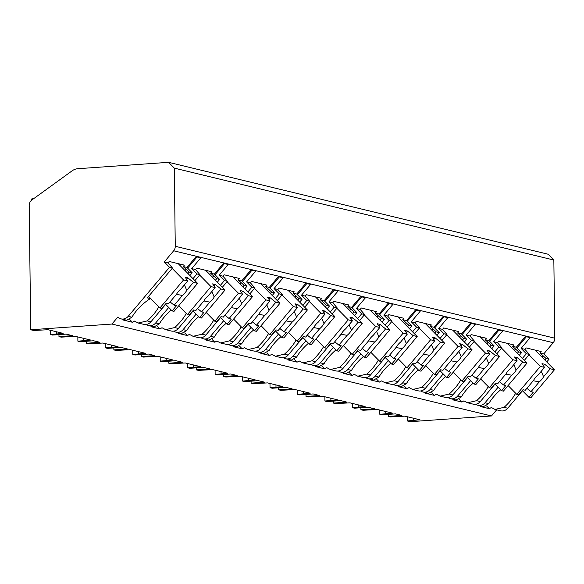 <?xml version="1.0" encoding="UTF-8"?>
<svg xmlns="http://www.w3.org/2000/svg" width="584" height="584" viewBox="0 0 584 584"><rect width="100%" height="100%" fill="white"/><g stroke="black" fill="none" stroke-linecap="round" stroke-linejoin="round"><path stroke-width="0.88" d="M388.345 414.392L388.367 416.377L390.528 416.903L404.865 416.151L419.998 419.808L407.282 420.962L410.253 421.677L491.487 415.961L496.648 409.837M507.751 408.231L504.058 407.333L494.991 409.435L500.583 410.786A8.125 7.278 -76.4 0 0 507.751 408.231L522.476 390.747M546.734 361.949L549.04 359.211L543.792 353.875L553.201 342.698A6.249 5.599 -76.4 0 0 554.8 338.194L553.844 260.041L548.135 254.23L168.601 162.323L77.803 168.71A12.505 11.198 -76.4 0 0 72.102 170.835L31.908 199.954A6.249 5.599 -76.4 0 0 29.2 205.495L30.718 329.77L111.953 324.047L117.851 317.046A8.125 7.278 -76.4 0 0 121.056 318.871A8.125 7.278 -76.4 0 0 128.217 316.316L169.513 267.297L164.257 261.961L173.674 250.784A6.249 5.599 -76.4 0 0 175.266 246.28L174.317 168.126L168.601 162.323M553.844 260.041L174.317 168.126M519.285 355.298L521.592 352.561L516.344 347.224L525.388 336.486L530.141 337.64L521.096 348.378L524.877 349.29L526.06 347.896L541.186 351.553L540.01 352.955L543.792 353.875M516.344 347.224L512.555 346.312L513.737 344.91L498.612 341.246L497.429 342.647L493.648 341.728L502.693 330.989L497.94 329.843L488.888 340.582L485.107 339.662L486.289 338.26L471.157 334.596L469.981 335.997L466.2 335.085L475.245 324.346L470.485 323.193L461.44 333.931L457.659 333.011L458.841 331.617L443.709 327.952L442.533 329.354L438.752 328.434L447.797 317.696L443.037 316.543L433.992 327.281L430.211 326.368L431.394 324.967L416.261 321.302L415.085 322.704L411.297 321.784L420.341 311.053L415.589 309.9L406.544 320.638L402.763 319.718L403.945 318.317L388.813 314.652L387.63 316.053L383.849 315.141L392.893 304.403L388.141 303.249L379.096 313.988L375.315 313.075L376.49 311.673L361.365 308.009L360.182 309.411L356.401 308.491L365.445 297.752L360.693 296.606L351.648 307.337L347.867 306.425L349.042 305.023L333.917 301.359L332.734 302.76L328.953 301.848L337.997 291.109L333.245 289.956L324.2 300.694L320.412 299.774L321.594 298.373L306.469 294.716L305.286 296.11L301.505 295.197L310.549 284.459L305.797 283.306L296.745 294.044L292.964 293.132L294.146 291.73L279.013 288.065L277.838 289.467L274.057 288.547L283.101 277.816L278.342 276.663L269.297 287.401L265.516 286.481L266.698 285.08L251.565 281.415L250.39 282.817L246.609 281.904L255.653 271.166L250.894 270.012L241.849 280.751L238.068 279.831L239.25 278.437L224.117 274.772L222.942 276.174L219.153 275.254L228.198 264.516L223.446 263.369L214.401 274.1L210.62 273.188L211.802 271.786L196.669 268.122L195.487 269.523L191.705 268.603L200.75 257.873L195.998 256.719L186.953 267.457L183.172 266.538L184.347 265.136L169.221 261.471L168.039 262.873L164.257 261.961M480.296 401.58L476.602 400.682L467.543 402.785L473.135 404.143A8.125 7.278 -76.4 0 0 480.296 401.58L495.028 384.097M121.056 318.871L126.648 320.229L131.911 317.207L128.217 316.316M494.991 409.435L491.37 407.501A23.754 9.227 135.5 0 1 489.268 408.676L486.64 406.004M138.153 323.018L143.744 324.368A8.125 7.278 -76.4 0 0 150.913 321.813L147.219 320.915L138.153 323.018L134.532 321.083A23.754 9.227 135.5 0 1 132.429 322.258L129.801 319.587M146.234 324.485A8.125 7.278 -76.4 0 0 148.504 325.522L154.096 326.879L159.359 323.857L155.665 322.959L168.725 307.461M148.504 325.522A8.125 7.278 -76.4 0 0 155.665 322.959M165.6 329.661L171.192 331.018A8.125 7.278 -76.4 0 0 178.361 328.456L174.667 327.566L165.6 329.661L161.98 327.733A23.754 9.227 135.5 0 1 159.877 328.909L157.249 326.237M173.682 331.135A8.125 7.278 -76.4 0 0 175.952 332.172L181.544 333.522L186.807 330.5L183.113 329.61L196.173 314.112M175.952 332.172A8.125 7.278 -76.4 0 0 183.113 329.61M193.056 336.311L198.648 337.661A8.125 7.278 -76.4 0 0 205.809 335.106L202.115 334.209L193.056 336.311L189.428 334.377A23.754 9.227 135.5 0 1 187.325 335.552L184.697 332.88M201.13 337.778A8.125 7.278 -76.4 0 0 203.4 338.815L208.992 340.173L214.255 337.151L210.561 336.26L223.621 320.762M203.4 338.815A8.125 7.278 -76.4 0 0 210.561 336.26M220.504 342.961L226.096 344.312A8.125 7.278 -76.4 0 0 233.257 341.749L229.563 340.859L220.504 342.961L216.883 341.027A23.754 9.227 135.5 0 1 214.781 342.202L212.145 339.53M228.585 344.429A8.125 7.278 -76.4 0 0 230.848 345.465L236.44 346.816L241.71 343.801L238.017 342.903L251.069 327.405M230.848 345.465A8.125 7.278 -76.4 0 0 238.017 342.903M247.952 349.604L253.544 350.962A8.125 7.278 -76.4 0 0 260.705 348.4L257.011 347.502L247.952 349.604L244.331 347.67A23.754 9.227 135.5 0 1 242.229 348.852L239.593 346.173M256.033 351.079A8.125 7.278 -76.4 0 0 258.296 352.108L263.888 353.466L269.158 350.444L265.464 349.553L278.517 334.055M258.296 352.108A8.125 7.278 -76.4 0 0 265.464 349.553M275.4 356.255L280.992 357.605A8.125 7.278 -76.4 0 0 288.153 355.05L284.459 354.152L275.4 356.255L271.779 354.32A23.754 9.227 135.5 0 1 269.677 355.495L267.049 352.824M283.481 357.722A8.125 7.278 -76.4 0 0 285.744 358.758L291.336 360.116L296.606 357.094L292.912 356.196L305.965 340.698M285.744 358.758A8.125 7.278 -76.4 0 0 292.912 356.196M302.848 362.898L308.44 364.255A8.125 7.278 -76.4 0 0 315.608 361.693L311.914 360.803L302.848 362.898L299.227 360.97A23.754 9.227 135.5 0 1 297.125 362.146L294.497 359.474M310.929 364.372A8.125 7.278 -76.4 0 0 313.199 365.409L318.791 366.759L324.054 363.744L320.361 362.846L333.413 347.349M313.199 365.409A8.125 7.278 -76.4 0 0 320.361 362.846M330.296 369.548L335.888 370.906A8.125 7.278 -76.4 0 0 343.056 368.343L339.362 367.445L330.296 369.548L326.675 367.613A23.754 9.227 135.5 0 1 324.573 368.796L321.945 366.117M338.377 371.022A8.125 7.278 -76.4 0 0 340.647 372.052L346.239 373.41L351.502 370.387L347.808 369.497L360.868 353.999M340.647 372.052A8.125 7.278 -76.4 0 0 347.808 369.497M357.744 376.198L363.336 377.549A8.125 7.278 -76.4 0 0 370.504 374.986L366.81 374.096L357.744 376.198L354.123 374.264A23.754 9.227 135.5 0 1 352.021 375.439L349.393 372.767M365.825 377.666A8.125 7.278 -76.4 0 0 368.095 378.702L373.687 380.053L378.95 377.038L375.256 376.14L388.316 360.642M368.095 378.702A8.125 7.278 -76.4 0 0 375.256 376.14M385.199 382.841L390.791 384.199A8.125 7.278 -76.4 0 0 397.952 381.637L394.258 380.746L385.199 382.841L381.571 380.914A23.754 9.227 135.5 0 1 379.469 382.089L376.841 379.418M393.273 384.316A8.125 7.278 -76.4 0 0 395.543 385.352L401.135 386.703L406.398 383.681L402.704 382.79L415.764 367.292M395.543 385.352A8.125 7.278 -76.4 0 0 402.704 382.79M412.647 389.491L418.239 390.842A8.125 7.278 -76.4 0 0 425.4 388.287L421.706 387.389L412.647 389.491L409.026 387.557A23.754 9.227 135.5 0 1 406.924 388.732L404.289 386.06M420.728 390.959A8.125 7.278 -76.4 0 0 422.991 391.995L428.583 393.353L433.854 390.331L430.16 389.433L443.212 373.942M422.991 391.995A8.125 7.278 -76.4 0 0 430.16 389.433M440.095 396.142L445.687 397.492A8.125 7.278 -76.4 0 0 452.848 394.93L449.154 394.039L440.095 396.142L436.474 394.207A23.754 9.227 135.5 0 1 434.372 395.383L431.737 392.711M448.176 397.609A8.125 7.278 -76.4 0 0 450.439 398.646L456.031 399.996L461.302 396.981L457.608 396.083L470.66 380.586M450.439 398.646A8.125 7.278 -76.4 0 0 457.608 396.083M467.543 402.785L463.922 400.85A23.754 9.227 135.5 0 1 461.82 402.033L459.192 399.354M475.624 404.259A8.125 7.278 -76.4 0 0 477.887 405.289L483.479 406.646L488.75 403.624L485.056 402.734L498.108 387.236M477.887 405.289A8.125 7.278 -76.4 0 0 485.056 402.734M123.677 319.514A23.754 9.227 135.5 0 0 123.611 320.127L132.429 322.258M148.38 296.628L150.358 298.628A23.754 9.227 135.5 0 0 131.911 317.207M480.515 405.931A23.754 9.227 135.5 0 0 480.449 406.544L489.268 408.676M491.487 415.961L111.953 324.047M151.132 326.157A23.754 9.227 135.5 0 0 151.059 326.77L159.877 328.909M178.58 332.807A23.754 9.227 135.5 0 0 178.507 333.42L187.325 335.552M206.028 339.45A23.754 9.227 135.5 0 0 205.955 340.063L214.781 342.202M233.476 346.1A23.754 9.227 135.5 0 0 233.403 346.714L242.229 348.852M260.924 352.751A23.754 9.227 135.5 0 0 260.858 353.364L269.677 355.495M288.372 359.394A23.754 9.227 135.5 0 0 288.306 360.007L297.125 362.146M315.82 366.044A23.754 9.227 135.5 0 0 315.754 366.657L324.573 368.796M343.275 372.687A23.754 9.227 135.5 0 0 343.202 373.307L352.021 375.439M370.723 379.337A23.754 9.227 135.5 0 0 370.65 379.95L379.469 382.089M398.171 385.988A23.754 9.227 135.5 0 0 398.098 386.601L406.924 388.732M425.619 392.63A23.754 9.227 135.5 0 0 425.546 393.244L434.372 395.383M453.067 399.281A23.754 9.227 135.5 0 0 453.001 399.894L461.82 402.033M517.001 347.896L526.403 336.734M522.373 358.437L526.345 353.714L521.096 348.378M150.358 298.628L147.314 297.891L172.484 268.019L168.039 262.873M172.484 268.019L169.513 267.297M540.01 352.955L546.069 358.496L544.806 359.992M549.04 359.211L546.069 358.496M189.895 275.531L192.202 272.794L186.953 267.457M192.202 272.794L189.231 272.071L187.968 273.575M183.172 266.538L189.231 272.071M194.91 280.627L199.932 274.662L196.961 273.947L191.705 268.603M199.932 274.662L195.487 269.523M217.35 282.182L219.65 279.444L214.401 274.1M219.65 279.444L216.679 278.721L215.423 280.218M210.62 273.188L216.679 278.721M222.358 287.27L227.38 281.313L224.409 280.59L219.153 275.254M227.38 281.313L222.942 276.174M244.798 288.825L247.105 286.087L241.849 280.751M247.105 286.087L244.127 285.372L242.871 286.868M238.068 279.831L244.127 285.372M249.806 293.92L254.828 287.963L251.857 287.24L246.609 281.904M254.828 287.963L250.39 282.817M272.246 295.475L274.553 292.737L269.297 287.401M274.553 292.737L271.582 292.015L270.319 293.511M265.516 286.481L271.582 292.015M277.254 300.57L282.276 294.606L279.305 293.891L274.057 288.547M282.276 294.606L277.838 289.467M299.694 302.118L302.001 299.388L296.745 294.044M302.001 299.388L299.03 298.665L297.767 300.161M292.964 293.132L299.03 298.665M304.709 307.213L309.724 301.256L306.753 300.534L301.505 295.197M309.724 301.256L305.286 296.11M327.142 308.768L329.449 306.031L324.2 300.694M329.449 306.031L326.478 305.315L325.215 306.812M320.412 299.774L326.478 305.315M332.157 313.863L337.172 307.899L334.201 307.184L328.953 301.848M337.172 307.899L332.734 302.76M354.59 315.418L356.897 312.681L351.648 307.337M356.897 312.681L353.926 311.958L352.663 313.455M347.867 306.425L353.926 311.958M359.605 320.514L364.628 314.55L361.657 313.834L356.401 308.491M364.628 314.55L360.182 309.411M382.038 322.061L384.345 319.324L379.096 313.988M384.345 319.324L381.374 318.608L380.111 320.105M375.315 313.075L381.374 318.608M387.053 327.157L392.076 321.2L389.105 320.477L383.849 315.141M392.076 321.2L387.63 316.053M409.494 328.712L411.793 325.974L406.544 320.638M411.793 325.974L408.822 325.252L407.566 326.748M402.763 319.718L408.822 325.252M414.501 333.807L419.524 327.843L416.553 327.128L411.297 321.784M419.524 327.843L415.085 322.704M436.941 335.362L439.248 332.624L433.992 327.281M439.248 332.624L436.27 331.902L435.014 333.398M430.211 326.368L436.27 331.902M441.949 340.45L446.972 334.493L444.001 333.771L438.752 328.434M446.972 334.493L442.533 329.354M464.389 342.005L466.696 339.267L461.44 333.931M466.696 339.267L463.725 338.552L462.462 340.049M457.659 333.011L463.725 338.552M469.397 347.1L474.42 341.144L471.449 340.421L466.2 335.085M474.42 341.144L469.981 335.997M491.837 348.655L494.144 345.918L488.888 340.582M494.144 345.918L491.173 345.195L489.91 346.692M485.107 339.662L491.173 345.195M496.853 353.751L501.868 347.787L498.897 347.071L493.648 341.728M501.868 347.787L497.429 342.647M521.592 352.561L518.621 351.845L517.358 353.342M512.555 346.312L518.621 351.845M524.301 360.394L529.316 354.437L524.877 349.29M529.316 354.437L526.345 353.714M185.997 269.414L185.018 270.575M504.058 407.333A23.754 9.227 135.5 0 0 515.65 393.222M150.913 321.813L165.637 304.33M147.219 320.915A23.754 9.227 135.5 0 0 158.811 306.804M192.983 278.663L196.961 273.947M171.243 310.031A23.754 9.227 135.5 0 0 159.359 323.857M178.361 328.456L193.085 310.973M174.667 327.566A23.754 9.227 135.5 0 0 186.26 313.447M220.431 285.313L224.409 280.59M198.691 316.674A23.754 9.227 135.5 0 0 186.807 330.5M205.809 335.106L220.533 317.623M202.115 334.209A23.754 9.227 135.5 0 0 213.707 320.098M247.879 291.964L251.857 287.24M226.147 323.324A23.754 9.227 135.5 0 0 214.255 337.151M233.257 341.749L247.988 324.273M229.563 340.859A23.754 9.227 135.5 0 0 241.156 326.748M275.327 298.606L279.305 293.891M253.595 329.975A23.754 9.227 135.5 0 0 241.71 343.801M260.705 348.4L275.436 330.916M257.011 347.502A23.754 9.227 135.5 0 0 268.603 333.391M302.782 305.257L306.753 300.534M281.043 336.618A23.754 9.227 135.5 0 0 269.158 350.444M288.153 355.05L302.884 337.567M284.459 354.152A23.754 9.227 135.5 0 0 296.059 340.041M330.23 311.9L334.201 307.184M308.491 343.268A23.754 9.227 135.5 0 0 296.606 357.094M315.608 361.693L330.332 344.217M311.914 360.803A23.754 9.227 135.5 0 0 323.507 346.692M357.678 318.55L361.657 313.834M335.939 349.918A23.754 9.227 135.5 0 0 324.054 363.744M343.056 368.343L357.78 350.86M339.362 367.445A23.754 9.227 135.5 0 0 350.955 353.335M385.126 325.2L389.105 320.477M363.387 356.561A23.754 9.227 135.5 0 0 351.502 370.387M370.504 374.986L385.228 357.51M366.81 374.096A23.754 9.227 135.5 0 0 378.403 359.985M412.574 331.843L416.553 327.128M390.835 363.212A23.754 9.227 135.5 0 0 378.95 377.038M397.952 381.637L412.676 364.153M394.258 380.746A23.754 9.227 135.5 0 0 405.851 366.628M440.022 338.494L444.001 333.771M418.29 369.854A23.754 9.227 135.5 0 0 406.398 383.681M425.4 388.287L440.132 370.803M421.706 387.389A23.754 9.227 135.5 0 0 433.299 373.278M467.47 345.144L471.449 340.421M445.738 376.505A23.754 9.227 135.5 0 0 433.854 390.331M452.848 394.93L467.58 377.454M449.154 394.039A23.754 9.227 135.5 0 0 460.747 379.929M494.925 351.787L498.897 347.071M473.186 383.155A23.754 9.227 135.5 0 0 461.302 396.981M476.602 400.682A23.754 9.227 135.5 0 0 488.202 386.571M500.634 389.798A23.754 9.227 135.5 0 0 488.75 403.624M148.577 296.395L159.95 307.965L161.848 308.425L166.17 303.286L168.426 303.833L176.638 294.088A7.504 2.913 135.5 0 1 178.441 291.423A7.504 2.913 135.5 0 1 180.974 288.934L187.698 280.962L183.551 279.955L159.95 307.965M165.454 304.14L172.112 310.907L174.003 311.367L197.596 283.357L193.45 282.357L187.887 277.874L186.625 279.371M172.112 310.907L176.434 305.775L174.185 305.228L182.398 295.482A7.504 2.913 135.5 0 0 184.931 292.993A7.504 2.913 135.5 0 0 186.734 290.328L193.45 282.357M174.185 305.228L170.046 301.906M176.441 294.314L182.398 295.482M186.734 290.328L184.42 284.846M187.887 277.874L185.186 277.225L187.698 280.962M172.171 268.385L183.551 279.955M178.215 263.654L197.596 283.357M542.835 355.831L541.857 356.992M508.102 385.549L516.789 394.382L518.68 394.842L523.009 389.703L525.264 390.251L533.477 380.505A7.504 2.913 135.5 0 1 535.28 377.841A7.504 2.913 135.5 0 1 537.813 375.351L544.529 367.38L540.39 366.372L516.789 394.382M522.293 390.557L528.951 397.324L530.841 397.784L554.435 369.774L550.289 368.774L544.726 364.292L543.463 365.788M528.951 397.324L533.272 392.192L531.024 391.645L539.236 381.899A7.504 2.913 135.5 0 0 541.762 379.41A7.504 2.913 135.5 0 0 543.573 376.746L550.289 368.774M531.024 391.645L526.885 388.324M533.28 380.731L539.236 381.899M543.573 376.746L541.259 371.263M544.726 364.292L542.018 363.642L544.529 367.38M529.009 354.809L540.39 366.372M535.053 350.072L554.435 369.774M187.61 268.129L197.012 256.967M213.445 276.064L212.474 277.217M178.711 305.775L187.406 314.615L189.296 315.068L193.618 309.936L195.874 310.484L204.086 300.731A7.504 2.913 135.5 0 1 205.897 298.066A7.504 2.913 135.5 0 1 208.422 295.584L215.146 287.605L210.999 286.605L187.406 314.615M192.903 310.79L199.56 317.557L201.451 318.017L225.044 290.007L220.905 289L215.335 284.525L214.072 286.021M199.56 317.557L203.889 312.425L201.633 311.878L209.846 302.125A7.504 2.913 135.5 0 0 212.379 299.643A7.504 2.913 135.5 0 0 214.182 296.979L220.905 289M201.633 311.878L197.501 308.549M203.889 300.964L209.846 302.125M214.182 296.979L211.868 291.496M215.335 284.525L212.634 283.868L215.146 287.605M199.618 275.035L210.999 286.605M205.663 270.297L225.044 290.007M215.058 274.772L224.46 263.61M240.893 282.707L239.922 283.868M206.159 312.425L214.854 321.258L216.744 321.718L221.066 316.586L223.322 317.127L231.534 307.381A7.504 2.913 135.5 0 1 233.344 304.717A7.504 2.913 135.5 0 1 235.87 302.227L242.594 294.256L238.447 293.248L214.854 321.258M220.351 317.433L227.008 324.208L228.899 324.66L252.5 296.65L248.353 295.65L242.783 291.175L241.528 292.664M227.008 324.208L231.337 319.068L229.081 318.521L237.294 308.775A7.504 2.913 135.5 0 0 239.827 306.286A7.504 2.913 135.5 0 0 241.63 303.622L248.353 295.65M229.081 318.521L224.949 315.199M231.344 307.607L237.294 308.775M241.63 303.622L239.316 298.139M242.783 291.175L240.082 290.518L242.594 294.256M227.066 281.685L238.447 293.248M233.111 276.947L252.5 296.65M242.513 281.422L251.916 270.261M268.348 289.357L267.37 290.518M233.607 319.076L242.302 327.909L244.192 328.369L248.521 323.229L250.77 323.777L258.982 314.024A7.504 2.913 135.5 0 1 260.793 311.367A7.504 2.913 135.5 0 1 263.326 308.878L270.042 300.899L265.895 299.899L242.302 327.909M247.798 324.083L254.456 330.851L256.347 331.31L279.948 303.3L275.801 302.3L270.231 297.818L268.976 299.315M254.456 330.851L258.785 325.719L256.529 325.171L264.742 315.418A7.504 2.913 135.5 0 0 267.275 312.936A7.504 2.913 135.5 0 0 269.078 310.272L275.801 302.3M256.529 325.171L252.398 321.85M258.792 314.258L264.742 315.418M269.078 310.272L266.764 304.79M270.231 297.818L267.53 297.168L270.042 300.899M254.514 288.328L265.895 299.899M260.559 283.598L279.948 303.3M269.961 288.065L279.364 276.911M295.796 296L294.818 297.161M261.055 325.719L269.75 334.552L271.64 335.012L275.969 329.88L278.218 330.427L286.437 320.674A7.504 2.913 135.5 0 1 288.24 318.01A7.504 2.913 135.5 0 1 290.774 315.528L297.49 307.549L293.343 306.549L269.75 334.552M275.247 330.734L281.904 337.501L283.802 337.961L307.396 309.951L303.249 308.943L297.679 304.468L296.424 305.958M281.904 337.501L286.233 332.362L283.977 331.822L292.19 322.069A7.504 2.913 135.5 0 0 294.723 319.579A7.504 2.913 135.5 0 0 296.533 316.922L303.249 308.943M283.977 331.822L279.846 328.493M286.24 320.908L292.19 322.069M296.533 316.922L294.219 311.44M297.679 304.468L294.978 303.811L297.49 307.549M281.962 294.978L293.343 306.549M288.007 290.241L307.396 309.951M297.409 294.716L306.812 283.554M323.244 302.651L322.266 303.811M288.511 332.369L297.198 341.202L299.088 341.662L303.417 336.523L305.673 337.07L313.885 327.325A7.504 2.913 135.5 0 1 315.688 324.66A7.504 2.913 135.5 0 1 318.222 322.171L324.938 314.199L320.791 313.192L297.198 341.202M302.694 337.377L309.359 344.144L311.25 344.604L334.844 316.594L330.697 315.594L325.127 311.119L323.872 312.608M309.359 344.144L313.681 339.012L311.425 338.464L319.645 328.719A7.504 2.913 135.5 0 0 322.171 326.23A7.504 2.913 135.5 0 0 323.981 323.565L330.697 315.594M311.425 338.464L307.293 335.143M313.688 327.551L319.645 328.719M323.981 323.565L321.667 318.083M325.127 311.119L322.426 310.462L324.938 314.199M309.418 301.629L320.791 313.192M315.462 296.891L334.844 316.594M324.857 301.366L334.26 290.204M350.692 309.301L349.714 310.462M315.959 339.012L324.646 347.852L326.536 348.305L330.865 343.173L333.121 343.721L341.333 333.968A7.504 2.913 135.5 0 1 343.137 331.31A7.504 2.913 135.5 0 1 345.67 328.821L352.386 320.842L348.247 319.842L324.646 347.852M330.15 344.027L336.807 350.794L338.698 351.254L362.292 323.244L358.145 322.237L352.583 317.762L351.32 319.258M336.807 350.794L341.129 345.662L338.881 345.115L347.093 335.362A7.504 2.913 135.5 0 0 349.619 332.88A7.504 2.913 135.5 0 0 351.429 330.216L358.145 322.237M338.881 345.115L334.741 341.793M341.136 334.201L347.093 335.362M351.429 330.216L349.115 324.733M352.583 317.762L349.874 317.112L352.386 320.842M336.866 308.272L348.247 319.842M342.91 303.541L362.292 323.244M352.305 308.009L361.708 296.847M378.14 315.944L377.162 317.105M343.407 345.662L352.094 354.495L353.992 354.955L358.313 349.823L360.569 350.363L368.781 340.618A7.504 2.913 135.5 0 1 370.584 337.953A7.504 2.913 135.5 0 1 373.118 335.471L379.841 327.493L375.694 326.485L352.094 354.495M357.598 350.67L364.255 357.444L366.146 357.897L389.74 329.894L385.593 328.887L380.031 324.412L378.768 325.901M364.255 357.444L368.577 352.305L366.329 351.758L374.541 342.012A7.504 2.913 135.5 0 0 377.074 339.523A7.504 2.913 135.5 0 0 378.877 336.866L385.593 328.887M366.329 351.758L362.189 348.436M368.584 340.852L374.541 342.012M378.877 336.866L376.563 331.376M380.031 324.412L377.33 323.755L379.841 327.493M364.314 314.922L375.694 326.485M370.358 310.184L389.74 329.894M379.753 314.659L389.156 303.498M405.588 322.594L404.617 323.755M370.855 352.313L379.549 361.146L381.44 361.606L385.761 356.466L388.017 357.014L396.229 347.261A7.504 2.913 135.5 0 1 398.04 344.604A7.504 2.913 135.5 0 1 400.566 342.114L407.289 334.143L403.142 333.136L379.549 361.146M385.046 357.32L391.703 364.087L393.594 364.547L417.188 336.537L413.049 335.537L407.479 331.055L406.216 332.551M391.703 364.087L396.032 358.956L393.777 358.408L401.989 348.663A7.504 2.913 135.5 0 0 404.522 346.173A7.504 2.913 135.5 0 0 406.325 343.509L413.049 335.537M393.777 358.408L389.645 355.087M396.032 347.495L401.989 348.663M406.325 343.509L404.011 338.026M407.479 331.055L404.778 330.405L407.289 334.143M391.762 321.565L403.142 333.136M397.806 316.835L417.188 336.537M407.201 321.309L416.604 310.148M433.036 329.245L432.065 330.398M398.303 358.956L406.997 367.796L408.888 368.248L413.209 363.117L415.465 363.664L423.677 353.911A7.504 2.913 135.5 0 1 425.488 351.247A7.504 2.913 135.5 0 1 428.014 348.765L434.737 340.786L430.591 339.786L406.997 367.796M412.494 363.971L419.151 370.738L421.042 371.198L444.643 343.188L440.497 342.18L434.927 337.705L433.671 339.202M419.151 370.738L423.48 365.599L421.225 365.058L429.437 355.306A7.504 2.913 135.5 0 0 431.97 352.824A7.504 2.913 135.5 0 0 433.773 350.159L440.497 342.18M421.225 365.058L417.093 361.73M423.488 354.145L429.437 355.306M433.773 350.159L431.459 344.677M434.927 337.705L432.226 337.048L434.737 340.786M419.21 328.215L430.591 339.786M425.254 323.478L444.643 343.188M434.657 327.952L444.059 316.791M460.491 335.888L459.513 337.048M425.751 365.606L434.445 374.439L436.336 374.899L440.664 369.767L442.913 370.307L451.125 360.562A7.504 2.913 135.5 0 1 452.936 357.897A7.504 2.913 135.5 0 1 455.469 355.408L462.185 347.436L458.038 346.429L434.445 374.439M439.942 370.614L446.599 377.388L448.49 377.841L472.091 349.831L467.945 348.831L462.375 344.356L461.119 345.845M446.599 377.388L450.928 372.249L448.673 371.701L456.885 361.956A7.504 2.913 135.5 0 0 459.418 359.467A7.504 2.913 135.5 0 0 461.221 356.802L467.945 348.831M448.673 371.701L444.541 368.38M450.936 360.788L456.885 361.956M461.221 356.802L458.907 351.32M462.375 344.356L459.674 343.699L462.185 347.436M446.658 334.866L458.038 346.429M452.702 330.128L472.091 349.831M462.105 334.603L471.507 323.441M487.939 342.538L486.961 343.699M453.199 372.256L461.893 381.089L463.784 381.549L468.113 376.41L470.361 376.957L478.581 367.205A7.504 2.913 135.5 0 1 480.384 364.547A7.504 2.913 135.5 0 1 482.917 362.058L489.633 354.079L485.486 353.079L461.893 381.089M467.39 377.264L474.047 384.031L475.945 384.491L499.539 356.481L495.393 355.481L489.823 350.999L488.567 352.495M474.047 384.031L478.376 378.899L476.121 378.352L484.333 368.599A7.504 2.913 135.5 0 0 486.866 366.117A7.504 2.913 135.5 0 0 488.677 363.452L495.393 355.481M476.121 378.352L471.989 375.03M478.384 367.438L484.333 368.599M488.677 363.452L486.363 357.97M489.823 350.999L487.122 350.349L489.633 354.079M474.106 341.509L485.486 353.079M480.15 336.778L499.539 356.481M489.553 341.246L498.955 330.084M515.387 349.181L514.409 350.342M480.654 378.899L489.341 387.732L491.232 388.192L495.56 383.06L497.816 383.608L506.029 373.855A7.504 2.913 135.5 0 1 507.832 371.19A7.504 2.913 135.5 0 1 510.365 368.708L517.081 360.729L512.934 359.729L489.341 387.732M494.838 383.914L501.503 390.681L503.393 391.141L526.987 363.131L522.841 362.124L517.271 357.649L516.015 359.138M501.503 390.681L505.824 385.542L503.569 385.002L511.788 375.249A7.504 2.913 135.5 0 0 514.314 372.76A7.504 2.913 135.5 0 0 516.125 370.103L522.841 362.124M503.569 385.002L499.437 381.673M505.832 374.089L511.788 375.249M516.125 370.103L513.811 364.62M517.271 357.649L514.57 356.992L517.081 360.729M501.561 348.159L512.934 359.729M507.606 343.421L526.987 363.131M360.89 407.741L360.919 409.734L363.08 410.26L377.417 409.501L392.55 413.165L379.826 414.311L381.987 414.837L395.521 413.881L401.894 415.428L388.367 416.377M360.919 409.734L374.446 408.778L368.073 407.238L354.539 408.187L352.378 407.669L352.327 403.427M333.442 401.091L333.471 403.084L335.632 403.61L349.969 402.851L365.102 406.515L352.378 407.669M333.471 403.084L346.998 402.135L340.625 400.587L327.091 401.544L324.93 401.018L324.879 396.777M305.994 394.448L306.016 396.441L308.184 396.959L322.521 396.207L337.647 399.872L324.93 401.018M306.016 396.441L319.55 395.485L313.17 393.944L299.643 394.894L297.482 394.368L297.431 390.127M278.546 387.798L278.568 389.791L280.729 390.316L295.073 389.557L310.199 393.222L297.482 394.368M278.568 389.791L292.102 388.834L285.722 387.294L272.195 388.243L270.034 387.725L269.983 383.484M251.098 381.155L251.12 383.141L253.281 383.666L267.625 382.907L282.751 386.571L270.034 387.725M251.12 383.141L264.654 382.191L258.274 380.644L244.747 381.6L242.586 381.075L242.535 376.833M223.65 374.505L223.672 376.498L225.833 377.016L240.177 376.264L255.303 379.929L242.586 381.075M223.672 376.498L237.199 375.541L230.826 374.001L217.299 374.95L215.138 374.432L215.08 370.183M196.202 367.854L196.224 369.847L198.385 370.373L212.722 369.614L227.855 373.278L215.138 374.432M196.224 369.847L209.751 368.898L203.378 367.351L189.844 368.307L187.683 367.781L187.632 363.54M168.747 361.211L168.776 363.204L170.937 363.722L185.274 362.971L200.407 366.628L187.683 367.781M168.776 363.204L182.303 362.248L175.93 360.7L162.396 361.657L160.235 361.131L160.184 356.89M141.299 354.561L141.328 356.554L143.489 357.079L157.826 356.32L172.959 359.985L160.235 361.131M141.328 356.554L154.855 355.598L148.482 354.057L134.948 355.006L132.787 354.488L132.736 350.247M113.851 347.911L113.873 349.904L116.041 350.429L130.378 349.67L145.504 353.335L132.787 354.488M113.873 349.904L127.407 348.955L121.027 347.407L107.5 348.363L105.339 347.838L105.288 343.596M86.403 341.268L86.425 343.261L88.585 343.779L102.93 343.027L118.056 346.692L105.339 347.838M86.425 343.261L99.959 342.304L93.579 340.764L80.052 341.713L77.891 341.187L77.84 336.946M58.955 334.617L58.977 336.61L61.137 337.136L75.482 336.377L90.608 340.041L77.891 341.187M58.977 336.61L72.511 335.661L66.131 334.114L52.604 335.07L50.443 334.544L50.392 330.303M30.718 329.77L33.689 330.486L48.034 329.726L63.16 333.391L50.443 334.544M56.392 333.873L56.371 331.748M407.282 420.962L407.223 416.721M379.826 414.311L379.775 410.07M413.231 420.29L413.209 418.166M83.84 340.516L83.819 338.399M111.296 347.166L111.267 345.042M138.744 353.816L138.715 351.692M166.192 360.459L166.163 358.342M193.64 367.11L193.618 364.985M221.088 373.753L221.066 371.636M248.536 380.403L248.514 378.279M275.984 387.053L275.962 384.929M303.439 393.696L303.41 391.579M330.887 400.347L330.858 398.222M358.335 406.99L358.306 404.873M385.783 413.64L385.761 411.523M31.565 200.224A3.124 1.336 -94 0 1 32.667 198.195A3.124 1.336 -94 0 1 32.843 198.21M554.8 338.194L175.266 246.28M553.201 342.698L173.674 250.784M32.667 198.195L34.514 198.064"/></g></svg>
